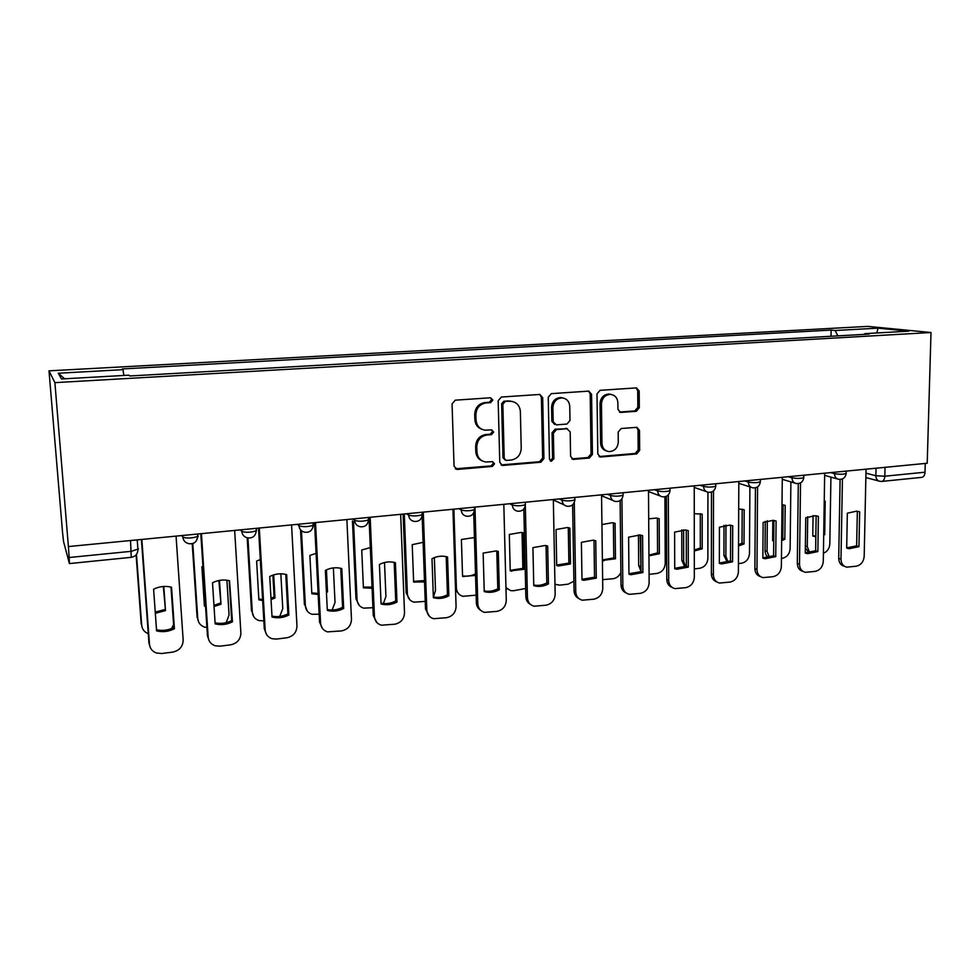 <?xml version="1.0" encoding="UTF-8"?>
<svg xmlns="http://www.w3.org/2000/svg" width="980" height="980" viewBox="0 0 980 980"><rect width="100%" height="100%" fill="white"/><g stroke="black" fill="none" stroke-linecap="round" stroke-linejoin="round"><path stroke-width="1.47" d="M492.83 400.048L490.478 397.782L455.296 400.171L452.062 403.895L454.059 466.284L457.476 469.432L492.327 466.419L494.533 463.846L492.622 461.666L485.762 462.009C480.445 460.992 477.505 457.648 476.942 451.976L476.795 446.819C477.248 440.106 480.641 436.161 486.974 435.01L491.47 434.655L493.687 432.082L491.703 429.853L485.186 430.183C479.685 429.24 476.623 425.822 476.023 419.954L475.876 414.761C476.317 407.999 479.735 404.054 486.092 402.939L490.6 402.633L492.83 400.048M482.038 429.35C477.64 427.733 475.251 424.463 474.859 419.526L474.712 414.356C475.165 407.607 478.559 403.674 484.916 402.56L489.412 402.253L491.642 399.681L490.637 397.782M455.32 468.808L491.139 465.892L493.344 463.32L492.585 461.654M482.368 460.968C478.326 459.265 476.133 456.104 475.79 451.474L475.643 446.341C476.084 439.64 479.477 435.708 485.798 434.544L490.282 434.201L492.499 431.629L491.617 429.853M636.326 411.294L639.315 407.754L639.181 390.996L636.461 387.884L600.042 390.334L596.991 393.911L597.8 453.985L600.385 457.023L636.682 453.936L639.658 450.396L639.499 430.367L636.89 427.317L621.185 428.517L618.184 432.07L618.282 442.078C617.645 448.179 614.509 451.351 608.886 451.584C604.66 450.825 602.345 448.105 601.965 443.426L601.451 403.932C602.026 397.954 605.052 394.769 610.528 394.377C614.999 395.05 617.449 397.843 617.865 402.743L617.939 409.334L620.61 412.433L636.326 411.294L634.856 410.902L637.833 407.386L637.698 390.665L636.143 387.884M931 332.514L927.215 463.246L68.404 546.558L54.892 382.641L931 332.514L867.717 326.389L49 370.844L62.61 533.157L63.565 541.585L69.409 563.574L69.163 557.51L131.32 551.311L138.425 548.959M542.687 397.647L539.809 394.45L501.344 397.047L498.171 400.722L499.776 462.376L502.483 465.476L540.825 462.229L543.924 458.591L542.687 397.647L541.389 397.292L539.747 394.45M551.36 393.642L588.784 391.118L591.577 394.279L592.422 454.438L589.384 458.028L573.214 459.375L570.593 456.313L570.176 431.886L566.991 428.762L556.469 429.583L553.382 433.209L553.871 458.75L551.311 461.274L549.462 459.13L548.249 397.268L551.36 393.642M925.255 463.43L925.01 472.201C924.765 475.325 923.675 477.052 921.715 477.37L881.89 481.401M68.404 546.558L69.163 557.51M54.892 382.641L49 370.844M837.9 335.871L835.132 330.505L878.007 328.153L908.852 331.166L864.875 333.641L869.211 334.094L129.789 375.977L128.919 375.168L61.471 378.966L58.249 373.233L122.99 369.668L123.872 375.45M835.132 330.505L831.126 330.089L122.194 368.946L122.99 369.668M831.028 336.263L831.126 330.089M864.875 333.641L864.409 334.376M58.249 373.233L64.643 378.795M876.831 332.967L878.007 328.153M501.074 464.924L539.551 461.715L542.638 458.089L541.389 397.292M505.055 401.629L502.838 404.201L504.21 458.248L506.109 460.429L511.205 460.037C517.416 458.848 520.76 454.953 521.225 448.326L520.368 411.551C519.78 405.585 516.693 402.168 511.095 401.298L503.83 401.249L501.625 403.809L502.838 404.201M505.031 459.975L502.997 457.746L501.625 403.809M512.614 401.531L509.759 401.298M503.83 401.249L508.534 400.93M573.214 459.375L571.904 458.885L588.012 457.525L591.038 453.961L590.181 393.935L588.576 391.118M567.346 428.726L555.158 429.154L552.071 432.768L552.561 458.248L553.871 458.75M550.197 460.784L552.561 458.248M569.748 406.369C569.294 401.42 566.783 398.603 562.214 397.905C556.567 398.284 553.467 401.506 552.892 407.582L553.161 421.731L556.383 424.867L566.918 424.058L569.993 420.457L569.748 406.369M563.071 398.002L560.879 397.537C555.244 397.917 552.144 401.139 551.581 407.202L552.892 407.582M554.68 424.463L551.85 421.314L551.581 407.202M619.409 412.053L634.856 410.902M611.128 394.438L609.107 394.034C603.643 394.426 600.618 397.598 600.042 403.552L601.451 403.932M606.571 450.959C602.859 449.857 600.85 447.199 600.556 442.972L600.042 403.552M599.086 456.545L635.224 453.458L638.188 449.93L638.017 429.951L636.645 427.305M163.807 586.457L165.498 610.601L155.33 613.284M136.477 554.362L141.696 625.277C142.174 629.319 144.366 632.112 148.274 633.656M171.659 628.511L173.595 624.554M163.329 586.481L165.498 610.601M155.244 612.133L164.959 609.487M142.161 627.567L141.696 625.277M136.11 554.815L141.218 624.101M170.998 587.106L173.803 627.519C168.229 630.312 162.472 631.059 156.506 629.76M149.94 646.592L148.948 642.941L141.414 539.478M174.416 628.756L171.537 587.24C165.424 585.697 159.446 586.346 153.603 589.201L156.592 630.887C162.704 632.345 168.646 631.635 174.416 628.756L173.803 627.519M141.843 539.429L149.475 644.24C149.965 648.478 152.268 651.394 156.359 652.986L161.651 653.513L172.615 652.129C179.414 650.634 182.929 646.616 183.162 640.087L176.057 536.109M202.934 566.318L201.868 566.82L204.44 606.118L205.543 606.387M219.496 580.393L220.99 604.219L214.032 606.534M192.791 543.569L197.764 618.649C198.23 622.778 200.447 625.571 204.416 627.041L206.915 627.531M226.209 622.68L229.063 614.962L226.907 580.221M218.859 580.515L220.99 604.219M204.379 605.174L205.469 605.407M213.959 605.334L220.28 603.129M198.646 622.055L197.764 618.649M192.227 543.729L197.127 617.523M260.3 559.556L256.613 561.062L258.867 599.846L262.664 600.52M273.69 574.868L274.976 597.996L271.043 599.601M247.928 537.947L252.301 612.206C252.754 616.396 254.971 619.188 258.977 620.585L263.828 620.867M279.729 616.457L282.767 608.617L280.844 573.802M272.893 575.125L274.118 596.943L274.976 597.996M258.818 598.976L262.603 599.503M270.97 598.29L274.118 596.943M253.636 616.506L252.301 612.206M247.181 537.763L251.517 611.116M229.21 580.65L231.684 620.597C226.319 623.305 220.794 624.052 215.086 622.827M209.059 640.54L207.454 635.775L200.802 533.708M232.456 621.798L229.516 580.736C223.722 579.339 218.05 580.013 212.513 582.745L215.147 623.868C221.076 625.313 226.846 624.628 232.456 621.798L231.684 620.597M201.439 533.647L208.152 637.012C208.63 641.324 210.945 644.24 215.098 645.759L219.912 646.188L230.557 644.852C237.172 643.382 240.614 639.426 240.884 632.994L234.661 530.425M285.768 574.39L286.662 574.623L288.855 615.024C283.392 617.817 277.781 618.478 272.036 617.045L269.745 576.485C274.964 573.876 280.305 573.178 285.768 574.39L287.912 613.872C282.767 616.506 277.45 617.241 271.975 616.089M266.536 634.464L264.294 628.793L258.5 528.11M259.308 528.036L265.164 630.005C265.629 634.379 267.944 637.282 272.109 638.727L276.519 639.07L286.871 637.772C293.29 636.339 296.658 632.443 296.964 626.098L291.575 524.9M288.855 615.024L287.912 613.872M316.087 553.332L309.888 555.452L311.836 593.745L318.157 594.48M326.438 569.858L327.516 591.945L326.438 592.471M301.473 530.744L305.38 605.946C305.809 610.173 308.039 612.953 312.044 614.288L319.137 614.191M332.159 610.026L335.025 602.443L333.372 567.91M325.507 570.311L326.524 590.916L327.516 591.945M311.799 592.949L318.096 593.39M307.157 610.944L305.38 605.946M300.529 529.8L304.437 604.88M370.33 547.6L361.73 549.988L363.409 587.804L372.082 588.282M353.523 521.74L357.051 599.834C357.467 604.096 359.672 606.865 363.678 608.151L372.927 607.698M383.437 603.533L385.924 596.428L384.515 562.52M363.372 587.081L372.033 587.081M359.231 605.383L355.973 598.805L357.051 599.834M352.445 520.919L355.973 598.805M423.091 542.344L412.225 544.672L413.634 582.022L424.524 581.936M404.336 515.063L407.374 593.892C407.766 598.18 409.959 600.936 413.952 602.161L425.234 601.389M433.344 597.188L435.5 590.573L434.348 557.62M413.609 581.361L424.475 580.577M409.885 599.846L406.173 592.888L407.374 593.892M403.123 514.279L406.173 592.888M340.746 568.302L342.584 607.331C337.635 609.891 332.526 610.614 327.283 609.536M322.383 628.376L319.541 622.018L314.543 522.683M327.614 610.491C333.102 611.814 338.455 611.14 343.674 608.457L341.8 568.584L340.513 568.253C335.344 567.187 330.285 567.898 325.36 570.385L327.308 610.16M315.523 522.585L320.57 623.194C321.011 627.604 323.314 630.495 327.491 631.88L341.604 630.899C347.851 629.491 351.146 625.657 351.477 619.385L346.883 519.535M343.674 608.457L342.584 607.331M394.193 562.398L395.736 600.973C390.983 603.447 386.083 604.182 381.049 603.166M376.663 622.312L373.257 615.428L369.019 517.391M381.771 604.146C386.978 605.322 392.037 604.623 396.986 602.063L395.406 562.704L393.801 562.312C388.889 561.356 384.087 562.079 379.419 564.468L381.073 603.962L381.771 604.146L381.061 603.496M370.171 517.281L374.434 616.567C374.85 621.014 377.153 623.893 381.318 625.203L394.83 624.211C400.918 622.827 404.14 619.054 404.507 612.868L400.661 514.329M396.986 602.063L395.736 600.973M446.194 556.64L447.456 594.787C442.887 597.188 438.183 597.923 433.344 596.955M429.399 616.285L425.504 609.021L422.135 515.884M434.397 597.959C439.334 599.013 444.148 598.302 448.84 595.84L447.554 556.995L445.667 556.53C441 555.685 436.443 556.407 431.996 558.698L433.368 597.69L434.397 597.959L433.344 597.126M423.287 512.124L426.827 610.111C427.231 614.595 429.497 617.449 433.65 618.711L446.611 617.694C452.527 616.346 455.688 612.623 456.08 606.522L452.944 509.257M448.84 595.84L447.456 594.787M474.43 537.555L461.396 539.502L462.56 576.387L475.545 575.456M453.863 509.159L456.398 588.11C456.766 592.41 458.934 595.142 462.903 596.318L476.133 595.154M463.834 576.718L462.536 575.811C466.97 576.681 471.294 576.044 475.508 573.876M459.191 594.358L455.541 589.801M496.787 551.042L497.791 588.772C493.393 591.099 488.873 591.822 484.218 590.928M480.653 610.32C477.983 608.641 476.55 606.13 476.354 602.774L473.695 512.859M485.566 591.932C490.27 592.863 494.839 592.153 499.298 589.788L498.281 551.434L496.174 550.919L483.14 553.1L484.243 591.589L485.566 591.932L484.23 590.989M474.969 507.113L477.811 603.839C478.179 608.335 480.433 611.177 484.549 612.378L496.995 611.361C502.765 610.05 505.864 606.375 506.28 600.336L503.818 504.32M499.298 589.788L497.791 588.772M509.318 534.455L510.237 570.899L524.361 569.27L523.516 532.961L521.299 532.41L509.318 534.455M505.962 587.657L510.605 590.609L513.447 590.744L525.672 588.502M522.034 532.557L522.867 568.363L524.361 569.27M510.225 570.348L522.867 568.363M507.175 588.931L505.974 588.172M546.044 545.603L546.803 582.904C542.565 585.17 538.216 585.893 533.757 585.048L535.337 586.052L533.769 585.648L532.924 547.636L545.37 545.468L547.673 546.032L548.433 583.896C544.182 586.175 539.809 586.885 535.337 586.052M530.499 604.44C527.608 602.835 526.052 600.262 525.856 596.71L523.835 508.963M525.329 505.484L527.436 597.739C527.779 602.235 529.996 605.064 534.088 606.204L546.056 605.199C551.679 603.901 554.717 600.287 555.158 594.333L553.332 499.518M548.433 583.896L546.803 582.904M556.028 529.531L556.714 565.546L558.441 565.975L570.495 563.953L569.87 528.073L567.494 527.497L556.028 529.531M554.962 584.276L559.727 585.158L568.204 584.141L573.9 581.189M568.278 527.644L568.89 563.071L570.495 563.953M556.701 565.056L568.89 563.071M594.003 540.298L594.529 577.196L581.985 579.327M578.984 598.658C575.897 597.139 574.255 594.517 574.06 590.793L572.626 504.823M583.774 580.307L596.269 578.151L595.754 540.764L593.292 540.164L581.397 542.332L581.985 579.866L583.774 580.307L582.059 579.339M574.28 502.569L575.75 591.798C576.081 596.293 578.261 599.099 582.304 600.201L593.843 599.197C599.319 597.923 602.296 594.358 602.761 588.478L601.548 494.839M596.269 578.151L594.529 577.196M602.394 560.425L615.477 558.772L615.073 523.308L612.574 522.707L601.928 524.545M602.639 579.67L613.137 578.715C616.751 578.102 619.336 575.971 620.891 572.32M613.37 522.855L613.774 557.914L615.477 558.772M602.394 559.948L613.774 557.914M640.736 535.141L641.018 571.634L628.952 573.753M626.171 592.986C622.937 591.565 621.222 588.907 621.014 585.036L620.132 500.596M630.924 574.721L642.88 572.565L642.586 535.631L640.001 535.007L628.609 537.163L628.964 574.231L630.924 574.721L629.099 573.778M621.92 498.832L622.827 586.003C623.121 590.511 625.277 593.292 629.27 594.333L640.381 593.341C645.734 592.104 648.65 588.576 649.14 582.769L648.49 490.282M642.88 572.565L641.018 571.634M648.944 555.832L659.369 553.725L659.173 518.665L656.563 518.04L648.699 518.849M640.197 535.043L641.006 569.466M649.079 574.378L656.98 573.423C662.014 572.271 664.771 568.939 665.236 563.439L664.918 496.823M657.372 518.187L657.568 552.892L659.369 553.725M648.944 555.121L657.568 552.892M641.018 571.401L638.691 565.497L640.455 566.366M638.446 534.847L638.691 565.497M686.27 530.107L686.343 566.207L674.73 568.314M672.121 587.412C668.752 586.089 666.976 583.431 666.78 579.413L666.4 496.321M676.837 569.258L688.291 567.114L688.23 530.621L685.535 529.984L674.608 532.115L674.73 568.743L676.837 569.258L674.902 568.351M668.311 494.9L668.691 580.368C668.96 584.864 671.067 587.62 675.012 588.625L685.755 587.645C690.961 586.42 693.828 582.941 694.33 577.208L694.244 485.847M688.291 567.114L686.343 566.207M694.306 550.993L702.195 548.788L702.195 514.145L694.269 513.667M683.599 529.825L683.673 561.258L685.51 566.661M694.318 568.915L699.757 568.265C704.681 567.138 707.376 563.843 707.866 558.404L707.928 492.23M700.296 513.63L700.308 547.979L702.195 548.788M694.306 550.025L700.308 547.979M684.861 566.967L681.835 560.413L683.673 561.258M681.749 529.886L681.835 560.413M730.651 525.207L730.517 560.928L719.345 563.01M716.87 581.949C713.403 580.736 711.578 578.077 711.382 573.949L711.48 492.058M721.574 563.941L732.575 561.81L732.709 525.745L729.929 525.096L719.43 527.203L719.345 563.39L721.574 563.941L719.553 563.047M713.514 490.894L713.391 574.868C713.648 579.351 715.719 582.083 719.602 583.051L729.978 582.083C735.061 580.883 737.867 577.453 738.393 571.793L738.822 481.523M732.575 561.81L730.517 560.928M738.516 545.934L744.004 543.974L744.188 509.723L738.7 508.951M725.96 525.06L725.874 556.273L728.054 562.104M738.43 563.598L741.517 563.218C746.319 562.116 748.977 558.87 749.492 553.48L749.896 486.889M742.203 509.184L742.019 543.177L744.004 543.974M738.528 544.684L742.019 543.177M727.417 562.336L723.926 555.452L725.874 556.273M724.024 525.403L723.926 555.452M773.931 520.429L773.6 555.77L762.857 557.841M760.468 576.608C756.928 575.505 755.066 572.835 754.882 568.608L755.433 487.82M765.184 558.747L775.744 556.628L776.087 521.005L773.232 520.319L763.138 522.413L762.857 558.171L765.184 558.747L763.065 557.877M757.577 486.889L756.977 569.503C757.209 573.974 759.243 576.681 763.065 577.624L773.098 576.669C778.059 575.493 780.815 572.1 781.366 566.501L782.285 477.297M775.744 556.628L773.6 555.77M772.816 520.27L772.62 540.678L773.735 540.997M784.613 505.215L782.003 504.688M785.188 505.398L784.821 539.27L781.636 540.678M767.316 520.711L767.058 551.409L769.484 557.498M781.452 558.404L782.297 558.306C786.989 557.216 789.598 554.006 790.125 548.678L790.897 481.891M783.118 504.847L782.763 538.498L784.821 539.27M772.62 540.421L773.747 540.568M781.648 539.086L782.763 538.498M768.81 557.657C766.372 556.211 765.111 553.859 765.037 550.613L767.058 551.409M765.282 521.385L765.037 550.613M816.144 515.774L815.63 550.748L805.291 552.806M802.988 571.377C799.374 570.372 797.487 567.714 797.304 563.402L798.296 483.606M807.704 553.676L817.859 551.581L818.398 516.362L815.483 515.676L805.756 517.746L805.278 553.088L807.704 553.676L805.486 552.83M800.538 482.895L799.496 564.272C799.705 568.731 801.689 571.413 805.462 572.32L815.176 571.377C820.015 570.225 822.722 566.881 823.286 561.344L824.682 473.193M817.859 551.581L815.63 550.748M813.069 515.578L812.775 536.048L815.838 536.709M825.221 501.184L824.241 500.878L825.221 501.184L824.695 534.676L823.702 535.202M807.704 516.803L807.287 546.656L809.774 552.83M823.42 553.222C827.316 551.642 829.448 548.567 829.815 543.998L830.93 477.138M812.775 535.84L815.85 535.999M808.966 552.928L805.352 547.759M823.715 534.333L824.695 534.676M857.341 511.229L856.643 545.836L846.683 547.881M844.442 566.269C840.791 565.362 838.88 562.716 838.709 558.318L840.105 479.441M849.17 548.726L858.958 546.644L859.668 511.842L856.716 511.144L847.333 513.189L846.683 548.126L849.17 548.726L846.879 547.906M842.433 478.926L840.975 559.163C841.159 563.61 843.106 566.269 846.818 567.138L856.226 566.22C860.955 565.08 863.613 561.785 864.189 556.309L866.038 469.175M859.668 511.842L858.468 511.474M858.958 546.644L856.643 545.836M865.952 473.144L875.851 475.753L884.817 476.207L925.01 472.201M876.022 468.207L875.851 475.753C875.998 478.975 877.394 480.837 880.077 481.352L881.645 481.425C883.544 481.107 884.597 479.367 884.817 476.207L885.026 467.338M830.624 472.617L834.507 473.671C839.297 474.492 843.18 474.43 846.169 473.499L846.181 473.022M834.531 472.238L834.507 473.671C834.654 476.929 836.111 478.816 838.856 479.343C843.033 479.575 845.483 477.627 846.169 473.499L846.218 471.098M788.239 476.721L791.963 477.824C796.728 478.657 800.672 478.595 803.796 477.627L803.796 477.101M791.975 476.366L791.963 477.824C792.134 481.094 793.629 483.005 796.422 483.544C800.648 483.802 803.098 481.829 803.796 477.627L803.821 475.214M744.763 480.947L748.34 482.074C753.081 482.944 757.075 482.871 760.333 481.854L760.345 481.29M748.34 480.592L748.34 482.074C748.536 485.37 750.055 487.293 752.91 487.856C757.173 488.138 759.647 486.129 760.333 481.854L760.358 479.428M700.173 485.272L703.579 486.435C708.283 487.342 712.35 487.256 715.768 486.19L715.768 485.578M703.579 484.941L703.579 486.435C703.799 489.743 705.355 491.691 708.258 492.279C712.583 492.573 715.082 490.551 715.768 486.19L715.768 483.752M654.42 489.706L657.654 490.907C662.321 491.85 666.449 491.764 670.026 490.637L670.026 489.976M657.641 489.4L657.654 490.907C657.886 494.238 659.491 496.199 662.443 496.811C666.817 497.142 669.34 495.084 670.026 490.637L670.026 488.199M607.465 494.263L610.503 495.5C615.134 496.48 619.323 496.382 623.084 495.194L623.084 494.496M610.479 493.969L610.503 495.5C610.76 498.845 612.39 500.829 615.403 501.466C619.838 501.821 622.398 499.739 623.084 495.194L623.06 492.744M559.237 498.943L562.079 500.216C566.673 501.233 570.936 501.123 574.893 499.874L574.88 499.126M562.055 498.673L562.079 500.216C562.361 503.573 564.039 505.582 567.101 506.244C571.61 506.636 574.207 504.516 574.893 499.874L574.844 497.424M509.71 503.745L512.344 505.068C516.877 506.121 521.225 505.999 525.39 504.688L525.366 503.879M512.307 503.5L512.344 505.068C512.638 508.436 514.353 510.458 517.465 511.156C522.058 511.585 524.692 509.429 525.39 504.688L525.329 502.226M458.812 508.681L461.225 510.041C465.708 511.144 470.13 511.009 474.516 509.625L474.492 508.767M461.176 508.449L461.225 510.041C461.543 513.422 463.295 515.468 466.455 516.191C471.135 516.668 473.818 514.476 474.516 509.625L474.443 507.162M406.504 513.753L408.672 515.162C413.095 516.313 417.615 516.154 422.245 514.696L422.294 513.839M408.611 513.557L408.672 515.162C409.015 518.543 410.791 520.613 414.001 521.372C418.791 521.899 421.535 519.67 422.245 514.696L422.147 512.234M352.702 518.971L354.638 520.429C358.974 521.63 363.592 521.458 368.48 519.915L368.639 519.069M354.564 518.8L354.638 520.429C354.993 523.81 356.806 525.905 360.052 526.701C364.952 527.277 367.77 525.023 368.48 519.915L368.382 517.452M297.369 524.349L299.023 525.844C303.298 527.093 308.014 526.909 313.196 525.28L313.441 524.447M298.937 524.19L299.023 525.844C299.402 529.225 301.24 531.332 304.535 532.177C309.57 532.826 312.461 530.523 313.196 525.28L313.073 522.818M240.406 529.874L241.791 531.43C245.98 532.728 250.807 532.508 256.295 530.793L256.625 529.984M241.693 529.751L241.791 531.43C242.195 534.786 244.045 536.918 247.364 537.799C252.571 538.535 255.547 536.195 256.295 530.793L256.148 528.343M181.778 535.558L182.856 537.163C186.947 538.522 191.909 538.29 197.715 536.464L198.132 535.68M182.733 535.46L182.856 537.163C183.272 540.507 185.147 542.651 188.479 543.594C193.869 544.415 196.943 542.038 197.715 536.464L197.556 534.027M198.144 536.085L196.147 541.181M313.441 525.084L312.583 528.232M368.627 519.817L368.26 521.691M130.524 540.531L131.259 557.326C135.387 556.591 137.617 554.068 137.947 549.743L137.212 539.882M484.916 402.56L486.092 402.939M474.712 414.356L475.876 414.761M474.859 419.526L476.023 419.954M490.282 434.201L491.47 434.655M485.798 434.544L486.974 435.01M475.643 446.341L476.795 446.819M475.79 451.474L476.942 451.976M491.139 465.892L492.327 466.419M456.362 468.893L457.476 469.432M489.412 402.253L490.6 402.633M542.638 458.089L543.924 458.591M539.551 461.715L540.825 462.229M501.895 464.961L503.095 465.488M502.997 457.746L504.21 458.248M590.181 393.935L591.577 394.279M591.038 453.961L592.422 454.438M588.012 457.525L589.384 458.028M572.418 458.873L573.766 459.375M565.656 428.334L566.991 428.762M555.158 429.154L556.469 429.583M552.071 432.768L553.382 433.209M551.85 421.314L553.161 421.731M619.581 412.041L621.014 412.433M600.556 442.972L601.965 443.426M638.017 429.951L639.499 430.367M638.188 449.93L639.658 450.396M635.224 453.458L636.682 453.936M599.515 456.533L600.912 457.023M637.698 390.665L639.181 390.996M637.833 407.386L639.315 407.754M149.475 644.24L148.948 642.941M208.152 637.012L207.454 635.775M265.164 630.005L264.294 628.793M320.57 623.194L319.541 622.018M374.434 616.567L373.257 615.428M426.827 610.111L425.504 609.021M455.467 587.424L456.398 588.11M477.811 603.839L476.354 602.774M527.436 597.739L525.856 596.71M575.75 591.798L574.06 590.793M622.827 586.003L621.014 585.036M668.691 580.368L666.78 579.413M713.391 574.868L711.382 573.949M756.977 569.503L754.882 568.608M799.496 564.272L797.304 563.402M805.376 545.946L807.287 546.656M840.975 559.163L838.709 558.318M553.345 499.984L564.186 504.921M601.561 495.745L612.843 500.413M648.503 491.556L660.165 495.954M694.244 487.415L706.237 491.568M738.822 483.324L751.109 487.281M782.273 479.318L794.805 483.067M824.645 475.374L837.398 478.938M878.742 480.996L865.855 477.53M131.259 557.326L69.433 563.574M455.712 468.881L456.827 469.42M501.282 464.961L502.483 465.476M509.857 400.93L511.095 401.298M566.121 428.334L567.469 428.774M550.344 460.906L551.311 461.274M560.879 397.537L562.214 397.905M619.605 412.163L620.61 412.433M609.107 394.034L610.528 394.377M599.172 456.594L600.385 457.023M363.384 587.363L364.07 587.988M413.609 581.471L414.626 582.279M510.286 570.36L511.756 571.279M556.861 565.08L558.441 565.975M602.394 559.996L603.937 560.793M772.938 540.47L773.747 540.776M813.082 535.889L815.189 536.636"/></g></svg>
